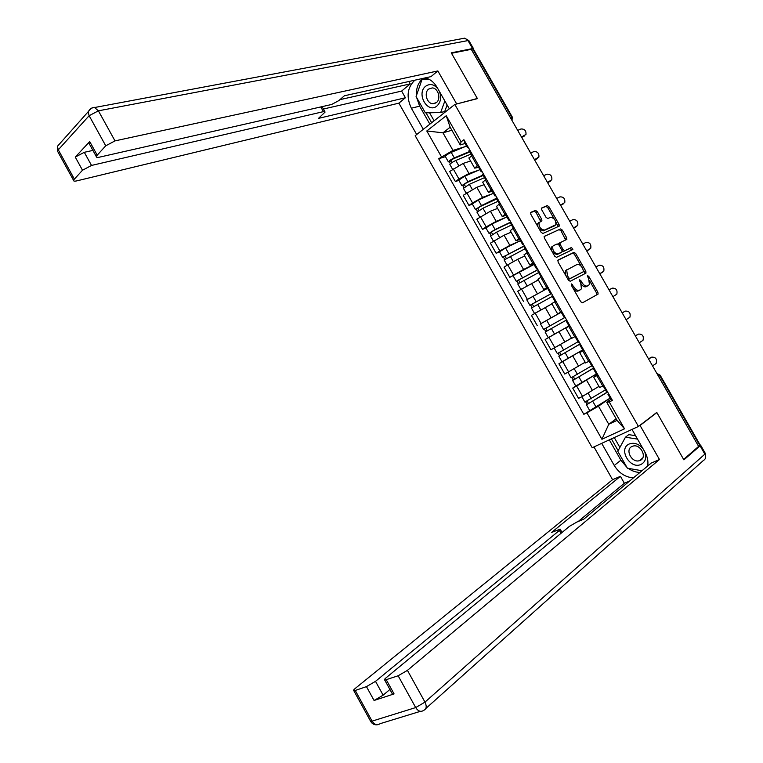 <?xml version="1.0" encoding="UTF-8"?>
<svg xmlns="http://www.w3.org/2000/svg" width="763" height="763" viewBox="0 0 763 763"><rect width="100%" height="100%" fill="white"/><g stroke="black" fill="none" stroke-linecap="round" stroke-linejoin="round"><path stroke-width="1.14" d="M571.373 283.922L571.373 285.324L580.748 301.738L582.503 302.797L598.116 294.07L597.887 292.296L588.702 276.244L587.348 275.653L588.702 278.943L589.446 284.57L587.472 285.925C585.641 286.526 583.8 285.381 581.94 282.51L580.738 280.422L579.365 279.821L580.729 283.149L581.473 288.834L579.441 290.226C577.572 290.837 575.703 289.692 573.824 286.793L571.373 283.922M537.276 211.542L535.492 210.397L530.838 212.314L530.781 214.222L541.12 232.324L542.913 233.459L559.308 226.067L559.06 224.427L548.94 206.725L547.195 205.59L541.434 208.118L541.682 209.72L546.05 217.36L547.815 218.495L550.514 217.341C554.272 217.941 556.046 220.402 555.845 224.723L544.486 230.073C540.681 229.529 538.869 227.05 539.05 222.643L541.911 220.86L541.663 219.229L537.276 211.542L536.017 212.372L534.234 211.227L530.466 212.772M454.834 104.455L477.428 98.627L451.515 53.286L471.276 49.328L698.641 446.393L683.619 459.402L656.771 412.411L638.45 426.46L454.834 104.455L415.177 135.709L592.202 447.719L638.45 426.46M558.077 260.03L558.058 262.005L568.445 280.193L570.209 281.28L585.85 273.183L585.831 271.227L575.664 253.45L573.938 252.362L557.991 260.088M554.768 256.234L544.41 238.085L544.162 236.416L560.547 228.948L562.283 230.064L566.623 237.646L566.871 239.315L559.947 242.777L560.185 244.456L563.094 249.549L564.849 250.645L571.487 247.489L572.86 249.434L556.542 257.341L554.768 256.234M471.639 49.967L473.823 49.862L512.164 116.815M660.186 375.243L699.833 444.467L699.537 445.01L659.785 375.596L656.962 373.612M698.412 445.983L699.537 445.01M599.565 387.47L604.01 385.63M575.779 386.04L596.389 373.984L576.647 386.068L582.522 396.388L598.926 386.364M582.522 396.388L578.564 398.372L572.717 388.071L575.788 386.059M598.039 375.148L593.7 377.18L596.876 374.843M576.647 386.068L572.717 388.071M585.574 362.902L589.904 360.87M562.131 361.805L558.917 363.779L564.754 374.051L585.173 362.206M583.953 350.417L579.699 352.582L582.97 350.436M582.703 349.959L558.917 363.779M571.611 338.391L575.836 336.178M555.588 333.555L545.144 339.535L550.972 349.788L571.458 338.114M569.894 325.744L565.726 328.042L569.847 325.658M569.045 325.992L545.144 339.535M561.444 311.876L557.677 313.917L561.797 311.533M544.038 321.824L561.187 312.181M555.874 301.127L551.802 303.607M549.665 305.152L531.41 315.357L537.219 325.582M547.29 287.804L543.761 289.473L547.796 286.955M526.813 299.735L547.576 288.309L526.775 299.811M541.883 276.578L537.934 279.239M538.335 279.954L517.705 291.237L523.504 301.433M533.509 263.597L529.875 265.085L533.823 262.434M523.561 269.444L534.005 264.484L509.818 277.341L523.561 269.444L517.762 259.248L507.748 264.828L504.038 267.174L509.818 277.341M527.929 252.076L524.086 254.928M524.725 256.053L517.762 259.248M519.756 239.458L516.017 240.765L519.889 237.98M520.452 240.679L505.592 248.004L499.507 251.838L496.16 253.316L499.851 250.932L509.865 245.371L519.746 241.032M514.004 227.641L510.275 230.674M511.143 232.2L504.076 235.204L490.399 243.159L496.16 253.316M506.031 215.376L502.207 216.492L505.993 213.573M506.928 216.94L491.944 224.017L485.926 227.927L482.54 229.339L486.184 226.888L496.198 221.356L505.793 217.474M500.118 203.273L496.503 206.477M497.6 208.413L490.428 211.208L476.789 219.21L482.54 229.339M492.345 191.351L488.415 192.286L492.125 189.234M472.392 204.131L468.949 205.419L472.555 202.901L482.569 197.398L492.03 193.878M486.269 178.952L482.76 182.338M484.085 184.675L476.808 187.278L463.217 195.318L468.949 205.419M478.697 167.374L474.662 168.137L478.287 164.951M458.887 180.354L455.397 181.556L458.954 178.971L468.968 173.497L478.382 170.302M472.45 154.689L469.045 158.265M470.599 160.993L463.227 163.396L449.674 171.475L455.397 181.556M609.494 398.496L598.488 406.202L608.76 424.276L617.057 420.375L606.709 402.196L610.81 399.307M616.18 418.839L608.76 424.276L601.921 439.278L586.9 412.831L598.488 406.202M606.709 402.196L609.246 401.948L624.535 428.816L601.921 439.278M465.068 143.463L460.232 144.932L450.16 127.24L442.96 132.81L452.964 150.397L438.687 158.742L583.829 414.328L586.9 412.831M441.396 156.701L426.784 130.978L446.241 115.728L461.11 141.832L460.232 144.932M609.246 401.948L612.422 400.403L463.914 139.715L461.11 141.832M451.877 130.263L442.96 132.81L426.784 130.978M452.964 150.397L464.81 146.754M610.123 398.095L583.829 414.328M445.411 156.644L438.687 158.742M624.535 428.816L617.057 420.375M450.16 127.24L446.241 115.728M573.347 288.786C575.092 290.837 576.694 291.561 578.135 290.98L579.441 290.226M579.546 290.226L578.135 290.98M581.253 284.208C583.027 286.44 584.668 287.26 586.175 286.678L587.472 285.925M587.558 285.934L586.175 286.678M596.723 294.928L596.59 293.03L589.437 280.526M581.444 266.554L574.386 254.222L572.66 253.135L557.791 260.336M586.07 272.963L584.782 273.726L583.943 270.922M568.721 277.856L569.951 278.619L583.695 271.552L582.436 267.994C580.605 265.152 578.764 263.998 576.923 264.542L566.69 270.035L567.443 275.624L568.721 277.856L567.519 278.571M567.853 279.153L569.951 278.619M583.695 271.552L568.664 279.382M567.243 269.415L565.393 270.808L565.517 275.061M544.114 236.53L560.547 228.948M565.65 240.002L561.024 230.855L559.289 229.749M559.479 243.063L558.64 244.589M562.14 250.789L563.571 251.437L571.487 247.489M571.64 250.102L570.209 248.271M553.442 245.657L552.727 246.344C552.488 250.827 554.291 253.326 558.125 253.85L562.102 251.828L561.864 250.13L558.945 245.037L557.181 243.922L553.442 245.657M552.174 246.449L551.449 247.145L551.659 250.779M552.65 252.524L556.847 254.642L558.125 253.85M560.662 252.801L556.847 254.642M540.709 221.528L536.017 212.372M538.564 222.72L537.781 223.464L537.877 226.659M539.212 228.986L543.227 230.884L544.486 230.073M554.215 225.991L543.227 230.884M554.262 219.038L547.691 207.546L545.946 206.411L541.368 208.299M558.106 226.735L555.826 221.775M605.45 389.893L584.878 402.063M598.955 386.402L597.801 387.127M607.567 391.877L588.426 403.646L587.386 401.033M607.682 392.068L586.432 404.791L587.024 404.199L585.698 401.863M588.798 403.513L587.024 404.199M652.537 365.868L656.123 363.493C657.258 359.125 655.779 357.008 651.678 357.151L650.877 357.523M608.512 393.536L607.901 394.194L608.721 393.899M611.096 399.802L611.974 399.612M606.327 391.429L607.186 391.209M648.626 359.049L651.678 357.151M650.372 357.761L648.54 358.896M591.726 365.801L571.096 377.799M585.211 362.263L582.76 363.732M593.881 367.852L574.625 379.364L573.538 376.674M593.957 367.976L572.622 380.499L573.251 379.974L571.869 377.532M574.978 379.211L573.251 379.974M557.057 346.44L558.335 345.725M568.273 339.983L571.468 338.143M578.03 341.757L557.343 353.603M571.497 338.181L554.129 348.052M580.223 343.884L560.843 355.129L559.727 352.372M580.261 343.941L558.85 356.264L559.517 355.796L558.077 353.259M582.684 349.921L562.007 361.815M561.196 354.957L559.517 355.796M639.308 425.802L640.062 425.458L659.48 459.517L407.432 670.353L424.972 702.122L704.859 454.157L700.091 445.83L683.896 459.87L656.857 412.573L640.062 425.458M632.012 429.416L644.869 451.992C647.472 456.684 648.416 461.348 647.711 465.974M626.881 467.318L620.882 460.203L614.253 465.459C619.031 473.165 625.422 477.295 633.443 477.848M614.253 465.459L601.702 443.351M593.967 446.908L612.565 479.698L620.424 476.322L551.611 532.412L560.185 529.169L559.403 530.447L375.51 681.34L383.131 695.169L374.07 700.472L394.07 693.91L392.516 694.196L392.172 693.577M629.637 481.005L624.353 483.246L620.424 476.322M612.565 479.698L355.463 688.245C353.622 689.771 353.088 690.601 353.851 690.753L355.243 690.467L372.086 721.13L415.692 707.578L398.143 675.78L384.781 680.138C383.98 679.995 384.476 679.156 386.269 677.639L569.522 526.298L576.828 522.064L583.647 519.26L651.192 463.084L659.48 459.517M656.113 412.917L656.857 412.573M355.243 690.467L366.459 686.624L375.51 681.34M398.143 675.78L407.432 670.353M700.091 445.83L700.52 445.02L699.232 445.268M389.912 689.466L383.131 695.169M624.353 483.246L578.22 521.491M628.197 468.329C631.945 470.971 635.865 472.335 639.947 472.431M620.882 460.203L609.313 439.85M611.421 438.887L618.125 450.675M614.272 437.571L619.89 447.442M423.322 129.29L411.352 108.222C406.097 96.872 407.251 87.535 414.824 80.191M449.312 108.804L437.056 87.306C434.013 82.175 430.065 79.037 425.229 77.893M473.232 49.652L473.623 48.87L472.574 48.574L451.257 52.838L477.342 98.475L456.274 104.083M456.608 103.816L437.857 70.93L430.971 76.624L344.38 95.776L338.877 100.582L331.581 104.493L99.438 157.168C97.139 157.636 96.052 157.359 96.176 156.31L88.832 142.986L89.71 141.565L75.27 157.083L84.292 152.304L92.914 150.406M408.854 81.517L410.217 83.901L401.615 91.083L405.411 97.75L398.877 103.148L76.758 180.879C74.431 181.394 73.324 181.146 73.448 180.144L82.499 170.235L75.27 157.083M416.684 134.517L398.877 103.148M437.857 70.93L115.003 140.888L105.742 145.8L96.176 156.31M84.292 152.304L91.522 165.437L323.407 111.646L325.105 112.047L318.486 118.379L405.411 97.75M91.522 165.437L82.499 170.235M339.955 99.648L410.217 83.901M89.366 143.959L88.832 142.986M323.407 109.023L401.615 91.083M429.855 124.14L419.631 106.152L411.352 108.222M423.15 78.351C418.305 82.309 416.064 88.05 416.426 95.556M416.655 97.55L419.631 106.152M426.031 112.829L431.658 122.719M427.938 78.751L422.683 78.951L422.464 79.6M429.54 112.762L434.109 120.783M643.142 448.949C638.965 443.904 634.349 442.244 629.303 443.961C617.83 448.53 629.923 469.808 640.968 464.457C645.555 461.92 646.805 457.666 644.706 451.696M640.1 460.432C647.634 457.609 640.567 443.57 632.909 446.136L632.126 446.422C624.62 449.34 631.812 463.322 639.451 460.661L640.1 460.432M641.988 470.742L627.377 468.186L617.782 451.315L625.45 437.199L628.779 434.643L635.598 435.711M625.45 437.199L637.534 439.106M437.914 88.813C434.013 84.207 429.931 83.358 425.659 86.238C415.969 93.525 427.652 114.078 436.913 106.019C440.747 102.347 441.586 97.492 439.431 91.465M436.36 102.595C441.348 99.066 438.229 87.964 432.22 87.917L428.663 89.071C423.684 92.695 426.908 103.749 432.907 103.72L436.36 102.595M447.118 104.96L444.734 111.493L440.642 112.571L425.344 112.838L416.083 96.548L421.939 79.714L429.331 79.438M425.897 78.837L421.939 79.714M444.848 100.974L440.642 112.571M639.299 342.759L642.999 340.336C644.01 336.025 642.503 333.946 638.478 334.099L637.506 334.585M594.511 368.958L593.852 369.54L594.654 369.197M597.057 375.158L597.896 374.9M592.298 366.803L593.118 366.517M635.398 335.949L638.478 334.099M637.191 334.747L635.341 335.854M626.089 319.687L629.904 317.227C630.801 312.983 629.265 310.942 625.298 311.104L624.182 311.705M580.538 344.437L579.842 344.933L580.614 344.561M579.842 344.933L583.075 350.608L583.848 350.236M575.035 336.607L578.316 342.263L579.088 341.881M575.083 336.597L575.855 336.197M622.207 312.897L625.298 311.104M624.039 311.781L622.179 312.859M543.618 329.454L565.116 317.36L543.618 329.454L540.452 323.884L561.225 312.248M569.007 325.915L554.567 334.137L551.391 328.548L566.604 319.964L547.109 330.961L545.946 328.138M551.391 328.548L545.116 332.086L545.812 331.686L544.324 329.063M554.567 334.137L548.273 337.647M547.443 330.77L545.812 331.686M551.535 293.517L529.913 305.334L526.756 299.783M551.496 293.45L529.913 305.334M533.69 306.583L532.231 304.008M552.221 296.454L531.42 307.985M551.945 303.846L545.173 307.556M542.359 309.091L534.567 313.526L531.401 307.966M532.088 307.527L530.657 305.009M537.982 269.721L516.246 281.28L513.089 275.739M537.905 269.587L516.246 281.28M519.975 282.444L518.544 279.935M538.621 272.582L517.762 283.95M538.306 279.897L535.96 281.137M518.382 283.426L517.018 281.022M612.918 296.683L616.828 294.175C617.62 289.997 616.065 287.994 612.155 288.156L609.036 289.902M565.86 320.393L569.084 326.059L569.837 325.648M565.087 317.313L564.343 317.723L565.087 317.303M564.343 317.723L561.12 312.077L561.854 311.638M599.766 273.726L603.781 271.18C604.468 267.069 602.894 265.095 599.041 265.266L595.893 266.964M601.826 272.658L599.794 273.774M551.935 295.939L552.641 295.453M551.916 295.92L555.13 301.557L555.855 301.108M551.191 292.916L550.4 293.25L551.115 292.782M547.205 287.651L547.901 287.136M586.652 250.817L590.753 248.242C591.344 244.189 589.751 242.252 585.955 242.424L582.789 244.074M588.922 249.72L586.709 250.922M538.039 271.552L538.697 270.989M537.324 268.576L536.494 268.834L537.181 268.328M533.318 263.273L533.976 262.691M524.458 245.982L502.598 257.284L499.46 251.752M524.343 245.791L502.598 257.284M506.289 258.371L504.896 255.92M525.058 248.757L504.133 259.973M524.706 256.006L523.561 256.587M504.715 259.382L503.408 257.083M573.566 227.965L577.753 225.352C578.259 221.375 576.637 219.467 572.899 219.63L569.713 221.232M576.036 226.83L573.652 228.118M524.171 247.212L524.801 246.583M523.494 244.303L522.617 244.475L523.284 243.931M519.469 238.953L520.08 238.304M510.695 222.414L493.909 230.416L489.836 233.201L488.997 233.335L485.859 227.822M510.819 222.043L495.092 229.549L488.997 233.335M492.631 234.355L491.277 231.971M511.515 224.999L496.579 232.162L490.533 236.044M511.134 232.171L510.561 232.457M491.086 235.395L489.836 233.201M560.509 205.161L564.782 202.519C565.192 198.609 563.561 196.73 559.88 196.892L556.666 198.447M563.17 203.988L560.624 205.371M510.342 222.93L510.924 222.243M509.694 220.078L508.778 220.183L509.417 219.591M505.65 214.699L506.222 213.983M496.713 199.009L480.318 206.506L476.303 209.377L475.425 209.453L472.373 204.083M497.095 197.951L481.472 205.6L475.425 209.453M493.432 193.249L478.334 200.087L472.297 203.95M479.011 210.388L477.695 208.07M498.01 201.289L482.95 208.213L476.97 212.181M477.485 211.456L476.303 209.377M547.481 182.405L551.83 179.744C552.164 175.891 550.514 174.05 546.88 174.202L543.647 175.709M550.323 181.184L547.624 182.672M495.931 195.919L494.968 195.938L495.588 195.309M491.868 190.492L492.402 189.71M483.275 175.414L466.756 182.653L462.798 185.609L461.882 185.619L458.849 180.287M483.074 175.061L467.881 181.708L461.882 185.619M479.965 169.615L464.753 176.205L458.754 180.125M465.43 186.487L464.142 184.226M484.543 177.636L469.369 184.312L463.437 188.366M463.914 187.584L462.798 185.609M534.481 159.705L538.907 157.025C539.164 153.239 537.495 151.417 533.909 151.57L530.647 153.02M537.495 158.427L534.663 160.02M482.779 174.555L483.284 173.726M482.197 171.809L481.186 171.761L481.787 171.084M478.115 166.353L478.611 165.504M469.865 151.885L453.222 158.857L449.321 161.899L448.367 161.842L445.363 156.558M469.636 151.475L454.328 157.874C451.21 159.353 449.226 160.678 448.367 161.842M466.536 146.038L451.21 152.39C448.091 153.859 446.107 155.185 445.258 156.367M451.868 162.633L450.618 160.44M471.095 154.04L455.807 160.468C452.688 161.956 450.704 163.272 449.836 164.436L449.941 164.617M450.38 163.768L449.321 161.899M521.51 137.054L526.012 134.355C526.193 130.635 524.515 128.842 520.976 128.985L517.695 130.387M524.686 135.719L521.72 137.426M469.054 150.445L469.522 149.548M468.501 147.764L467.452 147.631L468.024 146.925M464.39 142.271L464.848 141.355M466.794 192.772L472.555 202.901M480.413 216.73L486.184 226.888M494.062 240.755L499.851 250.932M507.748 264.828L513.547 275.033M521.463 288.958L527.271 299.182M535.206 313.145L541.034 323.398M548.988 337.399L554.835 347.67M562.808 361.7L568.654 372.001M453.212 168.871L458.954 178.971M463.227 163.396L468.968 173.497M476.808 187.278L482.569 197.398M485.201 179.706L491.048 189.977M490.428 211.208L496.198 221.356M499.04 204.007L504.906 214.308M504.076 235.204L509.865 245.371M512.917 228.366L518.792 238.685M526.823 252.782L532.717 263.13M531.477 283.359L537.295 293.574M540.767 277.255L546.67 287.622M545.23 307.518L551.058 317.761M554.739 301.786L560.662 312.181M559.012 331.743L564.849 342.005M568.75 326.383L574.682 336.807M572.822 356.025L578.678 366.316M582.789 351.037L588.74 361.481M586.671 380.356L592.546 390.675M596.866 375.749L602.837 386.221M471.391 155.471L477.228 165.714M658.593 376.445L660.148 375.186L656.867 373.431M510.189 117.283L511.611 116.873L473.127 49.671M511.916 120.296L511.611 116.873L512.25 116.949L512.021 120.487M572.612 287.498L573.824 286.793M579.451 290.283L580.748 289.53M579.565 281.108L580.738 280.422M580.757 283.207L581.94 282.51M587.462 285.991L588.759 285.238M587.548 276.921L588.702 276.244M596.59 293.03L597.887 292.296M571.411 285.381L572.612 284.675M572.66 253.135L573.938 252.362M574.386 254.222L575.664 253.45M584.553 271.99L585.831 271.227M566.241 276.34L567.443 275.624M561.024 230.855L562.283 230.064M565.364 238.438L566.623 237.646M558.936 243.321L560.09 242.596M559.031 245.181L560.185 244.456M561.93 250.264L563.094 249.549M563.571 251.437L564.849 250.645M560.567 252.868L561.845 252.076M540.404 220.04L541.663 219.229M553.871 226.21L555.13 225.409M545.946 206.411L547.195 205.59M547.691 207.546L548.94 206.725M557.81 225.228L559.06 224.427M534.234 211.227L535.492 210.397M591.335 398.782L588.225 393.307M596.046 407.07L592.841 401.443M577.486 374.433L574.329 368.891M582.188 382.702L578.993 377.084M563.676 350.141L560.49 344.542M568.359 358.391L565.173 352.783M700.625 445.191L705.279 453.327L704.859 454.157C706.204 457.075 705.699 459.192 703.333 460.528L425.821 708.503M420.413 711.326L380.117 723.677C377.189 725.642 374.509 724.793 372.086 721.13L370.656 721.35L370.322 720.739M386.307 679.833L394.07 693.91M374.07 700.472L366.459 686.624M561.024 533.318L559.403 530.447M415.692 707.578C418.2 711.383 420.918 712.289 423.837 710.277C426.536 708.98 426.908 706.261 424.972 702.122L415.692 707.578M89.71 141.565L97.063 154.918M105.742 145.8L89.137 115.699L58.293 149.806L74.259 178.885M472.574 48.574L467.986 40.573L98.398 110.826L115.003 140.888M323.407 111.646L320.765 106.944M89.137 115.699L98.398 110.826L94.297 107.306C91.35 107.726 89.309 109.338 88.193 112.142L89.137 115.699M58.293 149.806L57.397 146.343L57.511 151.122L58.293 149.806M91.178 108.375L57.397 146.343M58.026 152.066L73.448 180.144M91.789 108.041L464.619 38.169L469.054 40.887L473.461 48.584M60.248 143.177L60.735 142.509M462.74 38.522L464.619 38.169L468.902 40.611M549.894 325.906L546.718 320.326M536.141 301.728L532.975 296.158M540.805 309.94L537.638 304.361M522.426 277.618L519.26 272.057M527.042 285.724L523.914 280.24M601.673 272.744L602.904 272.01M588.607 249.921L589.809 249.158M508.74 253.554L505.592 248.004M513.299 261.566L510.228 256.168M575.56 227.145L576.752 226.344M495.092 229.549L491.944 224.017M499.584 237.455L496.579 232.162M562.55 204.427L563.714 203.597M481.472 205.6L478.334 200.087M485.907 213.402L482.95 208.213M549.56 181.756L550.705 180.888M467.881 181.708L464.753 176.205M472.259 189.415L469.369 184.312M536.608 159.143L537.734 158.237M454.328 157.874L451.21 152.39M458.649 165.476L455.807 160.468M523.685 136.567L524.782 135.633M645.231 353.116L644.497 351.829M631.621 329.358L630.896 328.071M618.049 305.648L617.324 304.37M604.506 282.005L603.781 280.727M591.001 258.409L590.266 257.141M577.524 234.88L576.79 233.602M564.076 211.399L563.342 210.121M550.667 187.965L549.932 186.687M537.276 164.598L536.542 163.311M523.933 141.279L523.189 139.991M468.854 157.931L474.662 168.137M593.7 377.18L599.632 387.604M579.699 352.582L585.612 362.978M565.726 328.042L571.63 338.419M551.783 303.569L557.677 313.917M537.877 279.153L543.761 289.473M524.009 254.785L529.875 265.085M510.17 230.483L516.017 240.765M496.37 206.248L502.207 216.492M482.597 182.061L488.415 192.286M596.819 294.814L598.116 294.07M565.393 270.808L566.69 270.035M566.098 239.801L566.871 239.315M558.678 243.569L559.947 242.777M572.25 249.806L572.86 249.434M551.449 247.145L552.727 246.344M541.234 221.299L541.911 220.86M537.781 223.464L539.05 222.643M558.621 226.506L559.308 226.067M584.925 402.139L581.845 396.722M589.618 410.399L586.432 404.791M607.901 394.194L611.144 399.898M603.237 386.021L606.366 391.505M571.125 377.847L567.996 372.354M575.807 386.097L572.622 380.499M557.352 353.622L554.176 348.042M562.026 361.843L558.85 356.264M353.851 690.753L370.656 721.35C372.21 723.982 374.442 725.117 377.332 724.755M705.413 458.277L705.384 453.518M562.045 532.479L560.338 529.446M384.781 680.138L392.516 694.196M324.857 111.598L322.062 106.648M642.656 458.048L639.451 460.661M435.787 102.995L432.907 103.72M593.852 369.54L597.095 375.224M589.141 361.271L592.326 366.85M548.282 337.656L545.116 332.086M520.824 289.349L517.734 283.903M547.185 287.613L550.4 293.25M538.001 271.494L541.148 277.017M533.289 263.206L536.494 268.834M507.118 265.219L504.085 259.887M524.124 247.126L527.204 252.534M519.422 238.867L522.617 244.475M493.442 241.156L490.475 235.939M510.285 222.825L513.289 228.118M505.583 214.584L508.778 220.183M479.803 217.15L476.894 212.047M496.465 198.58L499.412 203.75M491.782 190.359L494.968 195.938M466.183 193.201L463.351 188.213M482.693 174.393L485.573 179.448M478.019 166.191L481.186 171.761M452.612 169.31L449.836 164.436M468.94 150.263L471.753 155.204M464.286 142.08L467.452 147.631"/></g></svg>
